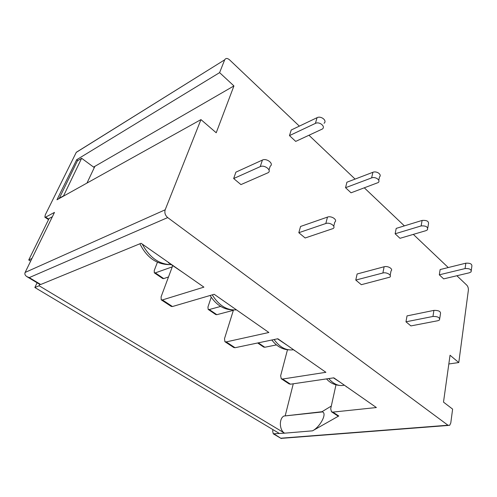 <?xml version="1.0" encoding="UTF-8"?>
<svg xmlns="http://www.w3.org/2000/svg" width="497" height="497" viewBox="0 0 497 497"><rect width="100%" height="100%" fill="white"/><g stroke="black" fill="none" stroke-linecap="round" stroke-linejoin="round"><path stroke-width="0.75" d="M79.29 150.492L76.252 152.386L45.283 214.872L44.867 217.208L45.681 217.114L54.484 212.399L25.123 272.443L165.178 209.79L200.962 119.603L56.962 199.775L76.675 159.717L219.599 72.63L233.932 85.925L216.214 132.767L200.962 119.603M76.252 152.386L224.681 59.826C225.768 58.037 227.39 58.043 229.552 59.839L299.356 126.132M94.293 167.607L81.632 158.282L63.411 196.185M39.766 284.39L39.12 285.763L284.39 433.03M27.161 276.804L39.934 284.495L40.717 284.495L29.273 277.599L26.776 276.568C25.03 275.344 24.483 273.971 25.123 272.443M224.632 59.944L219.599 72.63M308.991 135.283L355.1 179.082M364.388 187.903L404.378 225.88M413.33 234.385L448.251 267.548M456.88 275.748L466.77 285.141C467.969 286.489 468.497 288.192 468.367 290.242L458.787 362.549L448.828 363.978M29.273 277.599L167.706 217.587C165.19 215.363 164.345 212.759 165.178 209.79M167.706 217.587L447.965 425.227L449.667 425.339L450.779 423.015L452.618 409.112L443.498 402.116L450.046 355.243L458.787 362.549M289.478 135.613L295.709 141.403L322.404 128.996C325.87 126.486 319.409 121.262 315.402 123.386L289.478 135.613L291.217 130.021L317.067 117.671L315.402 123.386M333.754 226.216L334.779 222.122C337.948 219.985 331.474 215.505 327.473 217.096L300.555 226.464L298.815 232.714L325.815 223.513C329.828 221.948 336.345 226.415 333.17 228.527L305.152 237.982L298.815 232.714M395.134 233.783L400.01 238.311L425.985 230.651L427.451 229.819C428.153 226.93 426.041 225.632 421.121 225.936L395.134 233.783L396.202 228.396L422.108 220.426L421.121 225.936M439.746 318.515L440.441 313.918C440.982 311.495 438.808 310.321 433.912 310.389L407.024 315.899L405.974 321.814L432.962 316.459C437.876 316.409 440.062 317.583 439.522 319.981L437.869 320.72L410.907 325.914L405.974 321.814M439.305 274.822L443.666 278.879L469.41 272.772L471.113 271.871C471.566 269.449 469.559 268.349 465.08 268.573L439.305 274.822L440.131 269.56L465.819 263.193L465.08 268.573M390.17 275.319L391.027 270.94C393.518 269.045 387.865 265.603 384.131 266.759L357.126 273.984L355.765 280.066L382.87 273.002C386.61 271.871 392.295 275.313 389.803 277.177L361.338 284.694L355.765 280.066M345.545 187.704L351.037 192.805L378.254 182.548C380.988 180.287 375.334 176.311 371.607 177.901L345.545 187.704L346.912 182.213L372.893 172.285L371.607 177.901M268.995 169.949L270.206 166.172C274.207 163.824 266.672 157.878 262.404 160.065L235.895 172.148L233.665 178.541L260.248 166.632C264.528 164.47 272.12 170.403 268.107 172.726L240.946 184.598L233.665 178.541M157.431 262.236L154.263 270.443L154.294 272.828L155.319 272.878L172.26 266.87M154.362 272.872L162.699 278.531L163.737 278.6L168.495 276.972M211.213 297.218L207.951 307.003L208.181 309.407L209.268 309.538L220.649 306.425M233.373 310.339L216.847 314.682L215.748 314.539L208.255 309.457M257.645 342.986L263.652 347.061L264.802 347.26L276.469 344.906M86.981 183.064L94.896 166.333L233.932 85.925M93.591 167.091L94.896 166.333M40.717 284.495L141.098 243.281L203.913 287.136L162.42 299.927L172.459 306.531L214.17 294.292L268.871 332.487L226.203 341.899L235.05 347.72L277.842 338.749L325.902 372.303L282.619 379.025L290.484 384.2L333.816 377.826L376.378 407.54L332.884 412.106L338.774 415.983L337.948 416.008L331.629 411.858M331.3 406.068L321.95 411.727L322.534 411.926C327.225 413.579 320.136 426.898 312.545 430.831L338.774 415.983M273.002 429.656L272.654 430.998L273.263 433.8L284.619 433.173C279.339 430.39 278.867 418.617 283.886 416.045L321.95 411.727M37.095 282.787L34.852 287.508L279.407 433.483L284.383 433.067M159.599 256.197L144.18 245.431M183.43 272.834L168.384 262.677M52.359 216.742L49.116 218.456L28.739 259.974L30.646 261.149M81.632 158.282L77.395 160.848L59.174 198.545M39.12 285.763L34.852 287.508M281.234 438.528L274.245 434.043M335.978 384.858L330.704 408.776L331.48 411.758L332.884 412.106M172.701 265.69L161.103 296.796L161.202 299.815L162.42 299.927M287.477 349.764L280.65 375.732L281.252 378.739L282.619 379.025M290.484 384.2L289.111 383.901L281.395 378.832M172.459 306.531L171.223 306.4L161.32 299.89M285.241 415.647L293.267 383.79M76.675 159.717L77.849 160.574M31.963 258.459L28.739 259.974M63.2 196.042L58.963 198.396M233.484 309.966L224.507 338.662L224.892 341.688L226.203 341.899M235.05 347.72L233.733 347.496L225.023 341.774M471.299 270.436L471.821 266.491C472.28 264.05 470.28 262.95 465.819 263.193M356.827 393.897L346.415 386.629M340.47 382.473L333.468 377.882M346.713 386.834L346.366 386.877M427.768 228.011L428.402 224.315C429.104 221.407 427.004 220.109 422.108 220.426M305.966 358.387L294.311 350.248M287.57 345.539L277.5 338.817M294.591 350.441L294.249 350.509M378.757 180.287L379.503 176.932C382.23 174.652 376.608 170.67 372.893 172.285M248.612 318.341L235.466 309.165M227.756 303.785L214.3 294.386M235.721 309.345L235.385 309.432M324.025 123.287C327.486 120.759 321.062 115.528 317.067 117.671M163.737 278.6L155.319 272.878M216.847 314.682L209.268 309.538M264.802 347.26L258.303 342.843M312.545 430.831L284.619 433.173M281.209 438.174L447.965 425.227M171.179 264.628C159.214 264.454 149.578 257.614 142.279 244.102M433.912 310.389L432.962 316.459M45.681 217.114L48.768 219.165M344.334 385.175C338.917 386.48 333.711 384.28 328.728 378.577M384.131 266.759L382.87 273.002M293.565 349.726C286.458 350.87 279.954 347.471 274.064 339.538M327.473 217.096L325.815 223.513M236.032 309.886C226.794 310.426 218.866 305.419 212.25 294.858M262.404 160.065L260.248 166.632M76.308 152.281L224.681 59.826M169.353 264.628C156.505 264.435 146.69 257.483 139.893 243.772M273.418 433.893L281.215 438.516M283.886 416.045L322.534 411.926M44.923 217.245L48.538 219.637M281.333 438.366L448.325 425.444M339.345 385.399C334.096 384.858 329.822 382.69 326.529 378.9M288.9 349.863C282.277 349.49 276.587 346.204 271.828 340.01M232.546 309.904C223.42 309.569 215.94 304.76 210.113 295.485"/></g></svg>
